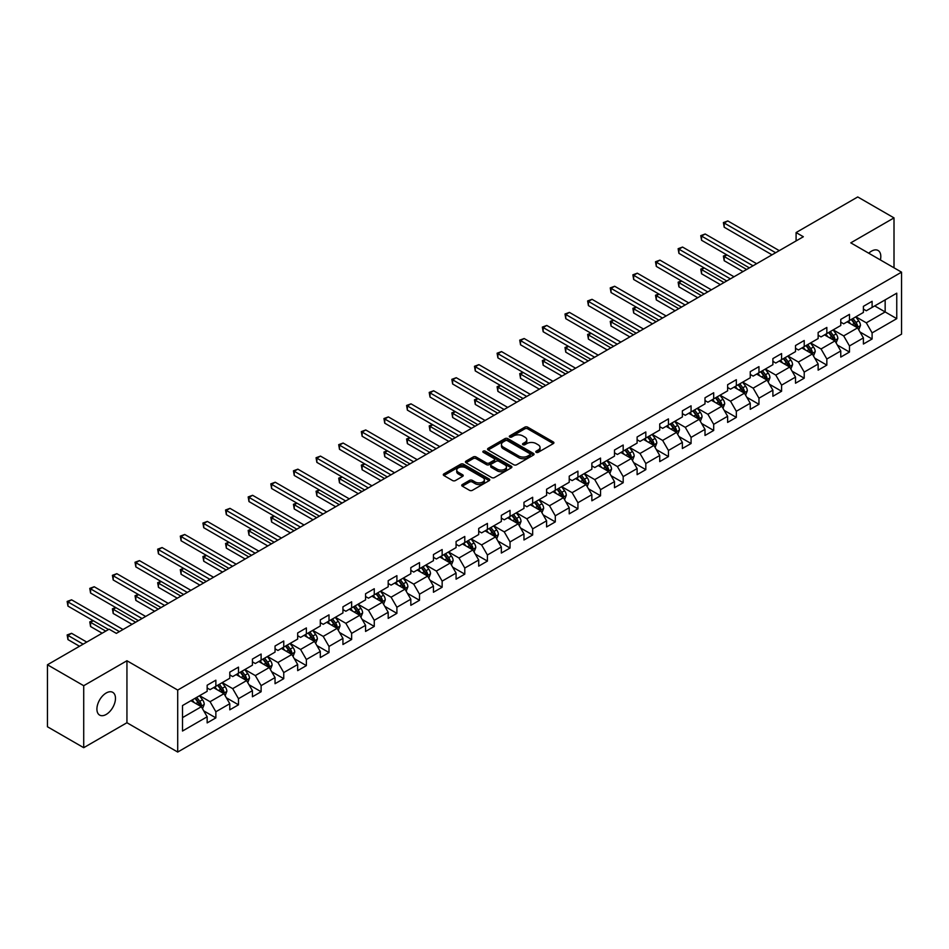 <?xml version="1.0" encoding="UTF-8"?>
<svg xmlns="http://www.w3.org/2000/svg" width="949" height="949" viewBox="0 0 949 949"><rect width="100%" height="100%" fill="white"/><g stroke="black" fill="none" stroke-linecap="round" stroke-linejoin="round"><path stroke-width="1.42" d="M536.185 452.329A1.412 0.819 0 0 0 538.178 452.329L553.314 443.598A2.017 1.163 0 0 0 553.908 442.78A2.017 1.163 0 0 0 553.314 441.949L527.68 427.157A2.017 1.163 0 0 0 524.833 427.157L509.708 435.888A1.412 0.819 0 0 0 509.293 436.469A1.412 0.819 0 0 0 509.708 437.038A1.412 0.819 0 0 0 511.701 437.038L513.658 435.911A6.441 3.725 0 0 1 522.769 435.911L524.904 437.145A6.441 3.725 0 0 1 526.79 439.778A6.441 3.725 0 0 1 524.904 442.4L522.946 443.539A1.412 0.819 0 0 0 522.531 444.108A1.412 0.819 0 0 0 522.946 444.69A1.412 0.819 0 0 0 524.939 444.69L526.897 443.551A6.441 3.725 0 0 1 536.007 443.551L538.142 444.784A6.441 3.725 0 0 1 540.04 447.418A6.441 3.725 0 0 1 538.142 450.051L536.185 451.178A1.412 0.819 0 0 0 535.782 451.76A1.412 0.819 0 0 0 536.185 452.329L536.185 451.178M106.193 714.443A13.132 7.58 120 0 0 114.77 702.865A13.132 7.58 120 0 0 112.765 692.355A13.132 7.58 120 0 0 106.193 692.995A13.132 7.58 120 0 0 97.617 704.573A13.132 7.58 120 0 0 99.633 715.095A13.132 7.58 120 0 0 106.193 714.443M880.387 259.943A13.132 7.58 120 0 0 878.086 250.489A13.132 7.58 120 0 0 871.526 251.141A13.132 7.58 120 0 0 868.75 253.229M462.329 484.536A2.017 1.163 0 0 0 461.736 485.354A2.017 1.163 0 0 0 462.329 486.173L469.518 490.325A2.017 1.163 0 0 0 472.365 490.325L489.174 480.633A2.017 1.163 0 0 0 489.755 479.803A2.017 1.163 0 0 0 489.174 478.984L463.539 464.191A2.017 1.163 0 0 0 460.692 464.191L443.895 473.883A2.017 1.163 0 0 0 443.302 474.714A2.017 1.163 0 0 0 443.895 475.532L452.578 480.55A2.017 1.163 0 0 0 455.425 480.55L462.614 476.398A2.017 1.163 0 0 0 463.207 475.579A2.017 1.163 0 0 0 462.614 474.749L458.308 472.27A5.386 3.108 0 0 1 456.73 470.063A5.386 3.108 0 0 1 460.051 467.193A5.386 3.108 0 0 1 465.923 467.869L482.792 477.608A5.386 3.108 0 0 1 484.37 479.803A5.386 3.108 0 0 1 481.048 482.685A5.386 3.108 0 0 1 475.176 482.009L472.365 480.384A2.017 1.163 0 0 0 469.518 480.384L462.329 484.536L462.329 486.173L469.518 482.056L469.518 480.384M126.941 660.753L83.714 685.712L47.45 664.774L47.45 726.756L83.714 747.693L126.941 722.735L177.712 752.047L177.712 690.065L126.941 660.753L126.941 722.735M894.005 267.808L894.005 217.89L850.779 242.849L901.55 272.161L177.712 690.065M894.005 217.89L857.742 196.953L796.092 232.552L796.092 240.927M47.45 664.774L109.099 629.187L116.347 633.374L803.34 236.74L796.092 232.552M513.8 464.761A2.017 1.163 0 0 0 516.647 464.761L533.445 455.069A2.017 1.163 0 0 0 534.038 454.239A2.017 1.163 0 0 0 533.445 453.42L507.822 438.628A2.017 1.163 0 0 0 504.975 438.628L488.166 448.319A2.017 1.163 0 0 0 487.584 449.15A2.017 1.163 0 0 0 488.166 449.968L513.8 464.761M483.824 452.637A1.412 0.819 0 0 1 485.247 452.839L485.247 451.155L511.309 466.208A2.017 1.163 0 0 1 511.902 467.027A2.017 1.163 0 0 1 511.309 467.845L494.512 477.549A2.017 1.163 0 0 1 491.665 477.549L466.03 462.744L466.03 461.107A2.017 1.163 0 0 0 465.437 461.926A2.017 1.163 0 0 0 466.03 462.744M466.03 461.107L473.219 456.955A2.017 1.163 0 0 1 476.066 456.955L486.457 462.958A2.017 1.163 0 0 0 489.316 462.958L494.085 460.206A2.017 1.163 0 0 0 494.666 459.375A2.017 1.163 0 0 0 494.085 458.557L483.255 452.305A1.412 0.819 0 0 1 482.851 451.736A1.412 0.819 0 0 1 483.717 450.989A1.412 0.819 0 0 1 485.247 451.155M177.712 752.047L901.55 334.143L901.55 272.161M203.75 710.884L215.862 717.871L215.862 711.762L229.788 703.719L229.788 709.828L238.496 704.81L238.496 698.689L252.422 690.658L252.422 696.768L261.117 691.738L261.117 685.629L275.044 677.586L275.044 683.707L283.751 678.677L283.751 672.568L297.678 664.525L297.678 670.635L306.373 665.617L306.373 659.496L320.299 651.465L320.299 657.574L329.006 652.544L329.006 646.435L342.933 638.392L342.933 644.513L351.64 639.484L351.64 633.374L365.567 625.332L365.567 631.441L374.262 626.423L374.262 620.302L388.188 612.271L388.188 618.38L396.896 613.351L396.896 607.241L410.822 599.199L410.822 605.32L419.517 600.29L419.517 594.181L433.444 586.138L433.444 592.247L442.151 587.229L442.151 581.108L456.078 573.077L456.078 579.187L464.785 574.157L464.785 568.048L478.711 560.005L478.711 566.126L487.406 561.096L487.406 554.987L501.333 546.944L501.333 553.053L510.04 548.036L510.04 541.915L523.967 533.884L523.967 539.993L532.674 534.963L532.674 528.854L546.588 520.811L546.588 526.932L555.295 521.903L555.295 515.793L569.222 507.751L569.222 513.86L577.929 508.842L577.929 502.721L591.856 494.678L591.856 500.799L600.551 495.769L600.551 489.66L614.477 481.618L614.477 487.727L623.185 482.709L623.185 476.6L637.111 468.557L637.111 474.666L645.818 469.648L645.818 463.527L659.733 455.484L659.733 461.605L668.44 456.576L668.44 450.467L682.367 442.424L682.367 448.533L691.074 443.515L691.074 437.394L705 429.363L705 435.472L713.695 430.455L713.695 424.333L727.622 416.291L727.622 422.412L736.329 417.382L736.329 411.273L750.256 403.23L750.256 409.339L758.963 404.321L758.963 398.2L772.889 390.169L772.889 396.279L781.585 391.249L781.585 385.14L795.511 377.097L795.511 383.218L804.218 378.188L804.218 372.079L818.145 364.036L818.145 370.146L826.84 365.128L826.84 359.007L840.767 350.976L840.767 357.085L849.474 352.055L849.474 345.946L863.4 337.903L863.4 344.024L872.107 338.995L872.107 332.885L896.758 318.65L896.758 293.182L885.156 299.884L885.156 311.948L896.758 318.65M215.862 717.871L207.155 722.901L207.155 716.78L182.505 731.027L182.505 705.558L207.155 691.323L207.155 685.214L215.862 680.184L215.862 686.305L229.788 678.262L229.788 672.141L238.496 667.123L238.496 673.232L252.422 665.19L252.422 659.081L261.117 654.051L261.117 660.172L275.044 652.129L275.044 646.02L283.751 640.99L283.751 647.099L297.678 639.068L297.678 632.947L306.373 627.93L306.373 634.039L320.299 625.996L320.299 619.887L329.006 614.857L329.006 620.978L342.933 612.935L342.933 606.826L351.64 601.796L351.64 607.906L365.567 599.875L365.567 593.754L374.262 588.736L374.262 594.845L388.188 586.802L388.188 580.693L396.896 575.663L396.896 581.784L410.822 573.742L410.822 567.632L419.517 562.603L419.517 568.712L433.444 560.681L433.444 554.56L442.151 549.542L442.151 555.651L456.078 547.609L456.078 541.499L464.785 536.47L464.785 542.591L478.711 534.548L478.711 528.439L487.406 523.409L487.406 529.518L501.333 521.487L501.333 515.366L510.04 510.348L510.04 516.458L523.967 508.415L523.967 502.306L532.674 497.276L532.674 503.397L546.588 495.354L546.588 489.245L555.295 484.215L555.295 490.325L569.222 482.294L569.222 476.173L577.929 471.155L577.929 477.264L591.856 469.221L591.856 463.112L600.551 458.082L600.551 464.203L614.477 456.161L614.477 450.04L623.185 445.022L623.185 451.131L637.111 443.1L637.111 436.979L645.818 431.961L645.818 438.07L659.733 430.027L659.733 423.918L668.44 418.889L668.44 425.01L682.367 416.967L682.367 410.846L691.074 405.828L691.074 411.937L705 403.894L705 397.785L713.695 392.756L713.695 398.877L727.622 390.834L727.622 384.725L736.329 379.695L736.329 385.816L750.256 377.773L750.256 371.652L758.963 366.634L758.963 372.743L772.889 364.701L772.889 358.592L781.585 353.562L781.585 359.683L795.511 351.64L795.511 345.531L804.218 340.501L804.218 346.61L818.145 338.579L818.145 332.458L826.84 327.441L826.84 333.55L840.767 325.507L840.767 319.398L849.474 314.368L849.474 320.489L863.4 312.446L863.4 306.337L872.107 301.308L872.107 307.417L896.758 293.182M213.537 687.634L223.988 693.672L210.061 701.714L199.61 695.676M207.155 687.978L210.061 689.65L215.862 686.305M210.061 701.714L215.862 711.762M223.988 693.672L229.788 703.719M236.171 674.573L246.61 680.599L232.683 688.642L222.244 682.616M229.788 674.905L232.683 676.59L238.496 673.232M232.683 688.642L238.496 698.689M246.61 680.599L252.422 690.658M258.804 661.512L269.243 667.538L255.317 675.581L244.878 669.555M252.422 661.844L255.317 663.517L261.117 660.172M255.317 675.581L261.117 685.629M269.243 667.538L275.044 677.586M281.426 648.44L291.877 654.478L277.95 662.521L267.499 656.483M275.044 648.784L277.95 650.456L283.751 647.099M277.95 662.521L283.751 672.568M291.877 654.478L297.678 664.525M304.06 635.379L314.499 641.405L300.572 649.448L290.133 643.422M297.678 635.711L300.572 637.396L306.373 634.039M300.572 649.448L306.373 659.496M314.499 641.405L320.299 651.465M326.681 622.319L337.132 628.345L323.206 636.388L312.755 630.361M320.299 622.651L323.206 624.323L329.006 620.978M323.206 636.388L329.006 646.435M337.132 628.345L342.933 638.392M349.315 609.246L359.754 615.284L345.839 623.315L335.388 617.289M342.933 609.59L345.839 611.263L351.64 607.906M345.839 623.315L351.64 633.374M359.754 615.284L365.567 625.332M371.949 596.186L382.388 602.212L368.461 610.254L358.022 604.228M365.567 596.518L368.461 598.19L374.262 594.845M368.461 610.254L374.262 620.302M382.388 602.212L388.188 612.271M394.57 583.125L405.021 589.151L391.095 597.194L380.644 591.156M388.188 583.457L391.095 585.13L396.896 581.784M391.095 597.194L396.896 607.241M405.021 589.151L410.822 599.199M417.204 570.052L427.643 576.09L413.717 584.121L403.278 578.095M410.822 570.396L413.717 572.069L419.517 568.712M413.717 584.121L419.517 594.181M427.643 576.09L433.444 586.138M439.826 556.992L450.277 563.018L436.35 571.061L425.911 565.035M433.444 557.324L436.35 558.997L442.151 555.651M436.35 571.061L442.151 581.108M450.277 563.018L456.078 573.077M462.46 543.931L472.899 549.957L458.984 558L448.533 551.962M456.078 544.263L458.984 545.936L464.785 542.591M458.984 558L464.785 568.048M472.899 549.957L478.711 560.005M485.093 530.859L495.532 536.897L481.606 544.928L471.167 538.902M478.711 531.203L481.606 532.875L487.406 529.518M481.606 544.928L487.406 554.987M495.532 536.897L501.333 546.944M507.715 517.798L518.166 523.824L504.239 531.867L493.788 525.841M501.333 518.13L504.239 519.803L510.04 516.458M504.239 531.867L510.04 541.915M518.166 523.824L523.967 533.884M530.349 504.738L540.788 510.764L526.861 518.806L516.422 512.768M523.967 505.07L526.861 506.742L532.674 503.397M526.861 518.806L532.674 528.854M540.788 510.764L546.588 520.811M552.97 491.665L563.421 497.703L549.495 505.734L539.056 499.708M546.588 492.009L549.495 493.682L555.295 490.325M549.495 505.734L555.295 515.793M563.421 497.703L569.222 507.751M575.604 478.604L586.055 484.631L572.128 492.673L561.678 486.647M569.222 478.937L572.128 480.609L577.929 477.264M572.128 492.673L577.929 502.721M586.055 484.631L591.856 494.678M598.238 465.544L608.677 471.57L594.75 479.613L584.311 473.575M591.856 465.876L594.75 467.549L600.551 464.203M594.75 479.613L600.551 489.66M608.677 471.57L614.477 481.618M620.86 452.471L631.31 458.509L617.384 466.54L606.933 460.514M614.477 452.803L617.384 454.488L623.185 451.131M617.384 466.54L623.185 476.6M631.31 458.509L637.111 468.557M643.493 439.411L653.932 445.437L640.006 453.48L629.567 447.454M637.111 439.743L640.006 441.415L645.818 438.07M640.006 453.48L645.818 463.527M653.932 445.437L659.733 455.484M666.127 426.35L676.566 432.376L662.639 440.419L652.2 434.381M659.733 426.682L662.639 428.355L668.44 425.01M662.639 440.419L668.44 450.467M676.566 432.376L682.367 442.424M688.749 413.278L699.199 419.316L685.273 427.347L674.822 421.32M682.367 413.61L685.273 415.294L691.074 411.937M685.273 427.347L691.074 437.394M699.199 419.316L705 429.363M711.382 400.217L721.821 406.243L707.895 414.286L697.456 408.26M705 400.549L707.895 402.222L713.695 398.877M707.895 414.286L713.695 424.333M721.821 406.243L727.622 416.291M734.004 387.145L744.455 393.183L730.528 401.225L720.077 395.187M727.622 387.489L730.528 389.161L736.329 385.816M730.528 401.225L736.329 411.273M744.455 393.183L750.256 403.23M756.638 374.084L767.077 380.11L753.15 388.153L742.711 382.127M750.256 374.416L753.15 376.101L758.963 372.743M753.15 388.153L758.963 398.2M767.077 380.11L772.889 390.169M779.271 361.023L789.71 367.049L775.784 375.092L765.345 369.066M772.889 361.355L775.784 363.028L781.585 359.683M775.784 375.092L781.585 385.14M789.71 367.049L795.511 377.097M801.893 347.951L812.344 353.989L798.417 362.032L787.967 355.994M795.511 348.295L798.417 349.967L804.218 346.61M798.417 362.032L804.218 372.079M812.344 353.989L818.145 364.036M824.527 334.89L834.966 340.916L821.039 348.959L810.6 342.933M818.145 335.222L821.039 336.907L826.84 333.55M821.039 348.959L826.84 359.007M834.966 340.916L840.767 350.976M847.149 321.83L857.599 327.856L843.673 335.899L833.222 329.872M840.767 322.162L843.673 323.834L849.474 320.489M843.673 335.899L849.474 345.946M857.599 327.856L863.4 337.903M874.717 305.91L885.156 311.948L866.307 322.826L855.856 316.8M863.4 309.101L866.307 310.774L872.107 307.417M866.307 322.826L872.107 332.885M83.714 685.712L83.714 747.693M182.505 717.622L201.354 706.732L190.915 700.706M201.354 706.732L207.155 716.78M859.996 332.008L872.107 338.995M837.362 345.068L849.474 352.055M814.728 358.129L826.84 365.128M792.107 371.201L804.218 378.188M769.473 384.262L781.585 391.249M746.851 397.323L758.963 404.321M724.217 410.395L736.329 417.382M701.584 423.456L713.695 430.455M678.962 436.516L691.074 443.515M656.328 449.589L668.44 456.576M633.707 462.649L645.818 469.648M611.073 475.71L623.185 482.709M588.439 488.782L600.551 495.769M565.818 501.843L577.929 508.842M543.184 514.904L555.295 521.903M520.55 527.976L532.674 534.963M497.928 541.037L510.04 548.036M475.295 554.097L487.406 561.096M452.673 567.17L464.785 574.157M430.039 580.23L442.151 587.229M407.406 593.303L419.517 600.29M384.784 606.364L396.896 613.351M362.15 619.424L374.262 626.423M339.528 632.497L351.64 639.484M316.895 645.557L329.006 652.544M294.261 658.618L306.373 665.617M271.639 671.69L283.751 678.677M249.006 684.751L261.117 691.738M226.384 697.812L238.496 704.81M536.754 452.531L538.142 451.724A6.441 3.725 0 0 0 540.04 449.091L540.04 447.418M526.79 439.778L526.79 441.451A6.441 3.725 0 0 1 524.904 444.085L523.516 444.879M553.291 443.61L527.68 428.829A2.017 1.163 0 0 0 524.833 428.829L510.265 437.24M533.421 455.081L507.822 440.3A2.017 1.163 0 0 0 504.975 440.3L488.201 449.98M529.886 454.82A1.412 0.819 0 0 0 530.301 454.239A1.412 0.819 0 0 0 529.886 453.669L507.395 440.68A1.412 0.819 0 0 0 505.402 440.68L503.338 441.866A6.441 3.725 0 0 0 501.452 444.5A6.441 3.725 0 0 0 503.338 447.133L518.712 456.006A6.441 3.725 0 0 0 527.822 456.006L529.886 454.82L529.886 456.493A1.412 0.819 0 0 0 530.301 455.911L530.301 454.239M501.452 444.5L501.452 446.172A6.441 3.725 0 0 0 503.338 448.806L503.338 447.133M529.886 456.493L527.822 457.679A6.441 3.725 0 0 1 518.712 457.679L503.338 448.806M466.054 462.768L473.219 458.628L473.219 456.955M494.666 459.375L494.666 461.06A2.017 1.163 0 0 1 494.085 461.878L489.316 464.63A2.017 1.163 0 0 1 486.457 464.63L476.066 458.628A2.017 1.163 0 0 0 473.219 458.628M485.247 452.839L511.286 467.857M497.252 469.186A5.386 3.108 0 0 0 503.124 469.862A5.386 3.108 0 0 0 506.446 466.979A5.386 3.108 0 0 0 504.868 464.785L498.925 461.356A2.017 1.163 0 0 0 496.078 461.356L491.309 464.108A2.017 1.163 0 0 0 490.716 464.927A2.017 1.163 0 0 0 491.309 465.745L497.252 469.186L497.252 470.858A5.386 3.108 0 0 0 503.124 471.534A5.386 3.108 0 0 0 506.446 468.664L506.446 466.979M490.716 464.927L490.716 466.6A2.017 1.163 0 0 0 491.309 467.43L491.309 465.745M497.252 470.858L491.309 467.43M484.37 479.803L484.37 481.487A5.386 3.108 0 0 1 481.048 484.358A5.386 3.108 0 0 1 475.176 483.682L472.365 482.056A2.017 1.163 0 0 0 469.518 482.056M456.73 470.063L456.73 471.736A5.386 3.108 0 0 0 458.308 473.942L458.308 472.27M462.59 476.41L458.308 473.942M489.138 480.645L463.539 465.864A2.017 1.163 0 0 0 460.692 465.864L443.918 475.544M858.738 329.837L860.47 325.495A5.433 3.144 -120 0 0 858.738 320.869L855.737 316.871M850.518 323.775L848.489 321.059M726.946 254.937L724.194 256.527L724.194 260.714L742.996 271.58M851.241 319.469L854.242 323.467A5.433 3.144 60 0 1 855.796 326.729L857.54 325.732A5.433 3.144 -120 0 0 855.974 322.458L852.985 318.461M851.621 319.244L854.942 323.68A2.764 1.601 60 0 1 855.452 324.522L857.54 325.732M724.194 260.714L723.387 256.064L746.626 269.48M723.387 256.064L726.626 254.747M775.641 252.731L724.194 223.027L727.812 220.939L779.271 250.643M772.011 254.83L724.194 227.214L724.194 223.027L723.387 222.564L727.812 220.939M724.194 227.214L723.387 222.564M836.116 342.909L837.837 338.556A5.433 3.144 -120 0 0 836.105 333.929L833.115 329.932M827.896 336.836L825.855 334.119M704.312 267.998L701.56 269.599L701.56 273.787L720.374 284.641M828.619 332.53L831.609 336.527A5.433 3.144 60 0 1 833.163 339.801L834.906 338.793A5.433 3.144 -120 0 0 833.352 335.519L830.351 331.521M828.999 332.316L832.32 336.741A2.764 1.601 60 0 1 832.819 337.583L834.906 338.793M701.56 273.787L700.765 269.136L724.004 282.553M700.765 269.136L703.992 267.82M813.483 355.97L815.215 351.628A5.433 3.144 -120 0 0 813.471 346.99L810.482 343.004M805.262 349.896L803.234 347.192M681.69 281.07L678.926 282.66L678.926 286.847L697.74 297.701M805.986 345.59L808.975 349.588A5.433 3.144 60 0 1 810.541 352.862L812.273 351.854A5.433 3.144 -120 0 0 810.719 348.591L807.729 344.594M806.365 345.377L809.687 349.813A2.764 1.601 60 0 1 810.185 350.656L812.273 351.854M678.926 286.847L678.132 282.197L701.37 295.613M678.132 282.197L681.37 280.88M753.008 265.803L701.56 236.087L705.19 234L756.638 263.703M749.39 267.891L701.56 240.275L701.56 236.087L700.765 235.637L705.19 234M701.56 240.275L700.765 235.637M730.386 278.864L678.926 249.16L682.556 247.06L734.004 276.764M726.756 280.951L678.926 253.347L678.926 249.16L678.132 248.697L682.556 247.06M678.926 253.347L678.132 248.697M790.861 369.031L792.581 364.689A5.433 3.144 -120 0 0 790.849 360.062L787.848 356.065M782.628 362.969L780.6 360.252M659.057 294.131L656.305 295.72L656.305 299.908L675.119 310.774M783.352 358.663L786.353 362.66A5.433 3.144 60 0 1 787.907 365.923L789.651 364.926A5.433 3.144 -120 0 0 788.085 361.652L785.096 357.654M783.732 358.437L787.053 362.874A2.764 1.601 60 0 1 787.563 363.716L789.651 364.926M656.305 299.908L655.498 295.258L678.737 308.674M655.498 295.258L658.736 293.953M768.227 382.103L769.947 377.749A5.433 3.144 -120 0 0 768.216 373.123L765.226 369.125M760.007 376.029L757.966 373.313M636.423 307.191L633.671 308.793L633.671 312.98L652.485 323.834M760.73 371.723L763.72 375.721A5.433 3.144 60 0 1 765.274 378.995L767.017 377.987A5.433 3.144 -120 0 0 765.463 374.713L762.474 370.715M761.11 371.51L764.431 375.934A2.764 1.601 60 0 1 764.93 376.777L767.017 377.987M633.671 312.98L632.876 308.33L656.115 321.747M632.876 308.33L636.115 307.013M745.594 395.164L747.326 390.822A5.433 3.144 -120 0 0 745.594 386.184L742.592 382.198M737.373 389.09L735.345 386.385M613.801 320.264L611.037 321.853L611.037 326.041L629.851 336.907M738.097 384.784L741.098 388.782A5.433 3.144 60 0 1 742.652 392.056L744.384 391.047A5.433 3.144 -120 0 0 742.83 387.785L739.84 383.787M738.476 384.57L741.798 389.007A2.764 1.601 60 0 1 742.308 389.849L744.384 391.047M611.037 326.041L610.243 321.391L633.481 334.807M610.243 321.391L613.481 320.074M707.752 291.924L656.305 262.221L659.923 260.133L711.382 289.836M704.122 294.024L656.305 266.408L656.305 262.221L655.498 261.758L659.923 260.133M656.305 266.408L655.498 261.758M685.119 304.997L633.671 275.293L637.301 273.193L688.749 302.897M681.501 307.085L633.671 279.481L633.671 275.293L632.876 274.83L637.301 273.193M633.671 279.481L632.876 274.83M662.497 318.057L611.037 288.354L614.667 286.254L666.127 315.97M658.867 320.157L611.037 292.541L611.037 288.354L610.243 287.891L614.667 286.254M611.037 292.541L610.243 287.891M639.863 331.118L588.416 301.414L592.046 299.326L643.493 329.03M636.233 333.218L588.416 305.602L588.416 301.414L587.621 300.952L592.046 299.326M588.416 305.602L587.621 300.952M617.241 344.19L565.782 314.487L569.412 312.387L620.86 342.091M613.612 346.278L565.782 318.674L565.782 314.487L564.987 314.024L569.412 312.387M565.782 318.674L564.987 314.024M594.608 357.251L543.16 327.547L546.778 325.448L598.238 355.163M590.978 359.351L543.16 331.735L543.16 327.547L542.354 327.085L546.778 325.448M543.16 331.735L542.354 327.085M571.974 370.312L520.527 340.608L524.156 338.52L575.604 368.224M568.356 372.411L520.527 344.795L520.527 340.608L519.732 340.145L524.156 338.52M520.527 344.795L519.732 340.145M549.352 383.384L497.893 353.68L501.523 351.581L552.97 381.284M545.722 385.472L497.893 357.868L497.893 353.68L497.098 353.218L501.523 351.581M497.893 357.868L497.098 353.218M526.719 396.445L475.271 366.741L478.901 364.641L530.349 394.357M523.089 398.544L475.271 370.929L475.271 366.741L474.476 366.278L478.901 364.641M475.271 370.929L474.476 366.278M504.097 409.505L452.637 379.802L456.267 377.714L507.715 407.418M500.467 411.605L452.637 383.989L452.637 379.802L451.843 379.339L456.267 377.714M452.637 383.989L451.843 379.339M481.463 422.578L430.016 392.874L433.634 390.774L485.093 420.478M477.833 424.666L430.016 397.062L430.016 392.874L429.209 392.412L433.634 390.774M430.016 397.062L429.209 392.412M458.83 435.638L407.382 405.935L411.012 403.847L462.46 433.551M455.212 437.738L407.382 410.122L407.382 405.935L406.587 405.472L411.012 403.847M407.382 410.122L406.587 405.472M436.208 448.711L384.748 418.995L388.378 416.908L439.826 446.611M432.578 450.799L384.748 423.183L384.748 418.995L383.954 418.545L388.378 416.908M384.748 423.183L383.954 418.545M413.574 461.772L362.127 432.068L365.745 429.968L417.204 459.672M409.944 463.859L362.127 436.255L362.127 432.068L361.332 431.605L365.745 429.968M362.127 436.255L361.332 431.605M390.952 474.832L339.493 445.128L343.123 443.041L394.57 472.744M387.322 476.932L339.493 449.316L339.493 445.128L338.698 444.666L343.123 443.041M339.493 449.316L338.698 444.666M368.319 487.905L316.871 458.189L320.489 456.101L371.949 485.805M364.689 489.992L316.871 462.377L316.871 458.189L316.064 457.738L320.489 456.101M316.871 462.377L316.064 457.738M345.685 500.965L294.237 471.262L297.867 469.162L349.315 498.866M342.067 503.053L294.237 475.449L294.237 471.262L293.443 470.799L297.867 469.162M294.237 475.449L293.443 470.799M323.063 514.026L271.604 484.322L275.234 482.234L326.681 511.938M319.433 516.126L271.604 488.51L271.604 484.322L270.809 483.86L275.234 482.234M271.604 488.51L270.809 483.86M300.43 527.098L248.982 497.383L252.6 495.295L304.06 524.999M296.8 529.186L248.982 501.57L248.982 497.383L248.175 496.932L252.6 495.295M248.982 501.57L248.175 496.932M722.972 408.224L724.692 403.883A5.433 3.144 -120 0 0 722.96 399.256L719.971 395.258M714.751 402.162L712.711 399.446M591.168 333.324L588.416 334.914L588.416 339.101L607.23 349.967M715.475 397.856L718.464 401.854A5.433 3.144 60 0 1 720.018 405.116L721.762 404.12A5.433 3.144 -120 0 0 720.208 400.846L717.207 396.848M715.843 397.631L719.164 402.068A2.764 1.601 60 0 1 719.674 402.91L721.762 404.12M588.416 339.101L587.621 334.451L610.859 347.868M587.621 334.451L590.847 333.146M700.338 421.297L702.07 416.943A5.433 3.144 -120 0 0 700.326 412.317L697.337 408.319M692.118 415.223L690.089 412.507M568.546 346.385L565.782 347.986L565.782 352.174L584.596 363.028M692.841 410.917L695.831 414.915A5.433 3.144 60 0 1 697.396 418.189L699.128 417.18A5.433 3.144 -120 0 0 697.574 413.906L694.585 409.909M693.221 410.703L696.542 415.128A2.764 1.601 60 0 1 697.041 415.97L699.128 417.18M565.782 352.174L564.987 347.524L588.226 360.94M564.987 347.524L568.226 346.207M677.716 434.357L679.437 430.016A5.433 3.144 -120 0 0 677.705 425.389L674.703 421.392M669.484 428.284L667.455 425.579M545.912 359.457L543.16 361.047L543.16 365.235L561.974 376.101M670.208 423.978L673.209 427.975A5.433 3.144 60 0 1 674.763 431.249L676.507 430.241A5.433 3.144 -120 0 0 674.941 426.979L671.951 422.981M670.587 423.764L673.909 428.201A2.764 1.601 60 0 1 674.419 429.043L676.507 430.241M543.16 365.235L542.354 360.584L565.592 374.001M542.354 360.584L545.592 359.268M655.083 447.43L656.803 443.076A5.433 3.144 -120 0 0 655.071 438.45L652.082 434.452M646.862 441.356L644.822 438.64M523.279 372.518L520.527 374.108L520.527 378.295L539.34 389.161M647.586 437.05L650.575 441.048A5.433 3.144 60 0 1 652.129 444.31L653.873 443.313A5.433 3.144 -120 0 0 652.319 440.039L649.318 436.042M647.965 436.825L651.287 441.261A2.764 1.601 60 0 1 651.785 442.104L653.873 443.313M520.527 378.295L519.732 373.645L542.97 387.062M519.732 373.645L522.97 372.34M632.449 460.49L634.181 456.137A5.433 3.144 -120 0 0 632.449 451.51L629.448 447.513M624.228 454.417L622.2 451.7M500.657 385.579L497.893 387.18L497.893 391.368L516.707 402.222M624.952 450.111L627.941 454.108A5.433 3.144 60 0 1 629.507 457.382L631.239 456.374A5.433 3.144 -120 0 0 629.685 453.1L626.696 449.102M625.332 449.897L628.653 454.322A2.764 1.601 60 0 1 629.151 455.164L631.239 456.374M497.893 391.368L497.098 386.718L520.337 400.134M497.098 386.718L500.337 385.401M609.827 473.551L611.547 469.209A5.433 3.144 -120 0 0 609.816 464.583L606.826 460.585M601.607 467.489L599.566 464.773M478.023 398.651L475.271 400.241L475.271 404.428L494.085 415.294M602.33 463.183L605.32 467.169A5.433 3.144 60 0 1 606.874 470.443L608.617 469.435A5.433 3.144 -120 0 0 607.063 466.173L604.062 462.175M602.698 462.958L606.02 467.394A2.764 1.601 60 0 1 606.53 468.237L608.617 469.435M475.271 404.428L474.476 399.778L497.703 413.195M474.476 399.778L477.703 398.461M587.194 486.623L588.926 482.27A5.433 3.144 -120 0 0 587.182 477.644L584.193 473.646M578.973 480.55L576.945 477.833M455.401 411.712L452.637 413.301L452.637 417.489L471.451 428.355M579.697 476.244L582.686 480.241A5.433 3.144 60 0 1 584.24 483.504L585.984 482.507A5.433 3.144 -120 0 0 584.43 479.233L581.44 475.235M580.076 476.018L583.398 480.455A2.764 1.601 60 0 1 583.896 481.297L585.984 482.507M452.637 417.489L451.843 412.851L475.081 426.255M451.843 412.851L455.081 411.534M564.572 499.684L566.292 495.331A5.433 3.144 -120 0 0 564.56 490.704L561.559 486.707M556.339 493.61L554.311 490.894M432.768 424.784L430.016 426.374L430.016 430.561L448.83 441.415M557.063 489.304L560.064 493.302A5.433 3.144 60 0 1 561.618 496.576L563.362 495.568A5.433 3.144 -120 0 0 561.796 492.294L558.807 488.296M557.443 489.091L560.764 493.527A2.764 1.601 60 0 1 561.274 494.358L563.362 495.568M430.016 430.561L429.209 425.911L452.448 439.328M429.209 425.911L432.447 424.594M541.938 512.745L543.658 508.403A5.433 3.144 -120 0 0 541.926 503.777L538.937 499.779M533.718 506.683L531.677 503.966M410.134 437.845L407.382 439.434L407.382 443.622L426.196 454.488M534.441 502.377L537.431 506.363A5.433 3.144 60 0 1 538.985 509.637L540.728 508.628A5.433 3.144 -120 0 0 539.174 505.366L536.173 501.369M534.821 502.151L538.142 506.588A2.764 1.601 60 0 1 538.641 507.43L540.728 508.628M407.382 443.622L406.587 438.972L429.826 452.388M406.587 438.972L409.814 437.655M519.305 525.817L521.037 521.464A5.433 3.144 -120 0 0 519.305 516.837L516.303 512.84M511.084 519.744L509.055 517.027M387.512 450.905L384.748 452.495L384.748 456.683L403.562 467.549M511.808 515.437L514.797 519.435A5.433 3.144 60 0 1 516.363 522.697L518.095 521.701A5.433 3.144 -120 0 0 516.541 518.427L513.551 514.429M512.187 515.212L515.509 519.649A2.764 1.601 60 0 1 516.007 520.491L518.095 521.701M384.748 456.683L383.954 452.044L407.192 465.461M383.954 452.044L387.192 450.728M496.683 538.878L498.403 534.536A5.433 3.144 -120 0 0 496.671 529.898L493.682 525.9M488.462 532.804L486.422 530.088M364.879 463.978L362.127 465.568L362.127 469.755L380.94 480.609M489.174 528.498L492.175 532.496A5.433 3.144 60 0 1 493.729 535.77L495.473 534.762A5.433 3.144 -120 0 0 493.919 531.487L490.918 527.502M489.554 528.285L492.875 532.721A2.764 1.601 60 0 1 493.385 533.552L495.473 534.762M362.127 469.755L361.332 465.105L384.559 478.521M361.332 465.105L364.558 463.788M474.049 551.938L475.781 547.597A5.433 3.144 -120 0 0 474.037 542.97L471.048 538.973M465.829 545.877L463.8 543.16M342.257 477.039L339.493 478.628L339.493 482.816L358.307 493.682M466.552 541.571L469.541 545.568A5.433 3.144 60 0 1 471.095 548.83L472.839 547.822A5.433 3.144 -120 0 0 471.285 544.56L468.296 540.562M466.932 541.345L470.253 545.782A2.764 1.601 60 0 1 470.751 546.624L472.839 547.822M339.493 482.816L338.698 478.166L361.937 491.582M338.698 478.166L341.937 476.849M451.416 565.011L453.148 560.657A5.433 3.144 -120 0 0 451.416 556.031L448.414 552.033M443.195 558.937L441.166 556.221M319.623 490.099L316.871 491.689L316.871 495.876L335.685 506.742M443.918 554.631L446.92 558.629A5.433 3.144 60 0 1 448.474 561.891L450.217 560.895A5.433 3.144 -120 0 0 448.652 557.621L445.662 553.623M444.298 554.418L447.62 558.842A2.764 1.601 60 0 1 448.13 559.685L450.217 560.895M316.871 495.876L316.064 491.238L339.303 504.654M316.064 491.238L319.303 489.921M428.794 578.071L430.514 573.73A5.433 3.144 -120 0 0 428.782 569.092L425.793 565.094M420.573 571.998L418.533 569.281M296.99 503.172L294.237 504.761L294.237 508.949L313.051 519.803M421.297 567.692L424.286 571.689A5.433 3.144 60 0 1 425.84 574.964L427.584 573.955A5.433 3.144 -120 0 0 426.03 570.681L423.029 566.695M421.676 567.478L424.998 571.915A2.764 1.601 60 0 1 425.496 572.757L427.584 573.955M294.237 508.949L293.443 504.299L316.681 517.715M293.443 504.299L296.669 502.982M406.16 591.132L407.892 586.79A5.433 3.144 -120 0 0 406.148 582.164L403.159 578.166M397.939 585.07L395.911 582.354M274.368 516.232L271.604 517.822L271.604 522.009L290.418 532.875M398.663 580.764L401.652 584.762A5.433 3.144 60 0 1 403.218 588.024L404.95 587.016A5.433 3.144 -120 0 0 403.396 583.754L400.407 579.756M399.043 580.539L402.364 584.975A2.764 1.601 60 0 1 402.862 585.818L404.95 587.016M271.604 522.009L270.809 517.359L294.048 530.776M270.809 517.359L274.047 516.042M383.538 604.205L385.258 599.851A5.433 3.144 -120 0 0 383.526 595.225L380.525 591.227M375.318 598.131L373.277 595.414M251.734 529.293L248.982 530.882L248.982 535.07L267.796 545.936M376.029 593.825L379.031 597.823A5.433 3.144 60 0 1 380.585 601.097L382.328 600.088A5.433 3.144 -120 0 0 380.774 596.814L377.773 592.817M376.409 593.611L379.73 598.036A2.764 1.601 60 0 1 380.241 598.878L382.328 600.088M248.982 535.07L248.175 530.432L271.414 543.848M248.175 530.432L251.414 529.115M360.905 617.265L362.637 612.924A5.433 3.144 -120 0 0 360.893 608.285L357.903 604.288M352.684 611.192L350.644 608.475M229.1 542.365L226.348 543.955L226.348 548.142L245.162 558.997M353.408 606.886L356.397 610.883A5.433 3.144 60 0 1 357.951 614.157L359.695 613.149A5.433 3.144 -120 0 0 358.141 609.887L355.151 605.889M353.787 606.672L357.109 611.109A2.764 1.601 60 0 1 357.607 611.951L359.695 613.149M226.348 548.142L225.554 543.492L248.792 556.909M225.554 543.492L228.792 542.176M338.271 630.326L340.003 625.984A5.433 3.144 -120 0 0 338.271 621.358L335.27 617.36M330.05 624.264L328.022 621.548M206.479 555.426L203.727 557.016L203.727 561.203L222.529 572.069M330.774 619.958L333.775 623.956A5.433 3.144 60 0 1 335.329 627.218L337.073 626.221A5.433 3.144 -120 0 0 335.507 622.947L332.518 618.95M331.154 619.733L334.475 624.169A2.764 1.601 60 0 1 334.985 625.011L337.073 626.221M203.727 561.203L202.92 556.553L226.159 569.969M202.92 556.553L206.158 555.236M315.649 643.398L317.369 639.045A5.433 3.144 -120 0 0 315.637 634.418L312.648 630.421M307.429 637.325L305.388 634.608M183.845 568.487L181.093 570.088L181.093 574.275L199.907 585.13M308.152 633.019L311.142 637.016A5.433 3.144 60 0 1 312.696 640.29L314.439 639.282A5.433 3.144 -120 0 0 312.885 636.008L309.884 632.01M308.532 632.805L311.853 637.23A2.764 1.601 60 0 1 312.351 638.072L314.439 639.282M181.093 574.275L180.298 569.625L203.537 583.042M180.298 569.625L183.525 568.309M293.016 656.459L294.748 652.117A5.433 3.144 -120 0 0 293.004 647.479L290.014 643.493M284.795 650.385L282.766 647.681M161.223 581.559L158.459 583.149L158.459 587.336L177.273 598.19M285.519 646.079L288.508 650.077A5.433 3.144 60 0 1 290.074 653.351L291.806 652.343A5.433 3.144 -120 0 0 290.252 649.08L287.262 645.083M285.898 645.866L289.22 650.302A2.764 1.601 60 0 1 289.718 651.144L291.806 652.343M158.459 587.336L157.664 582.686L180.903 596.102M157.664 582.686L160.903 581.369M277.796 540.159L226.348 510.455L229.978 508.356L281.426 538.059M274.178 542.247L226.348 514.643L226.348 510.455L225.554 509.993L229.978 508.356M226.348 514.643L225.554 509.993M255.174 553.22L203.727 523.516L207.345 521.428L258.804 551.132M251.544 555.319L203.727 527.703L203.727 523.516L202.92 523.053L207.345 521.428M203.727 527.703L202.92 523.053M232.541 566.292L181.093 536.576L184.723 534.489L236.171 564.192M228.923 568.38L181.093 540.764L181.093 536.576L180.298 536.126L184.723 534.489M181.093 540.764L180.298 536.126M209.919 579.353L158.459 549.649L162.089 547.549L213.537 577.253M206.289 581.44L158.459 553.836L158.459 549.649L157.664 549.186L162.089 547.549M158.459 553.836L157.664 549.186M270.394 669.519L272.114 665.178A5.433 3.144 -120 0 0 270.382 660.551L267.381 656.554M262.161 663.458L260.133 660.741M138.59 594.62L135.837 596.209L135.837 600.397L154.651 611.263M262.885 659.152L265.886 663.149A5.433 3.144 60 0 1 267.44 666.412L269.184 665.415A5.433 3.144 -120 0 0 267.618 662.141L264.629 658.143M263.264 658.926L266.586 663.363A2.764 1.601 60 0 1 267.096 664.205L269.184 665.415M135.837 600.397L135.031 595.747L158.269 609.163M135.031 595.747L138.269 594.442M187.285 592.413L135.837 562.71L139.456 560.622L190.915 590.325M183.655 594.513L135.837 566.897L135.837 562.71L135.031 562.247L139.456 560.622M135.837 566.897L135.031 562.247M247.76 682.592L249.48 678.238A5.433 3.144 -120 0 0 247.748 673.612L244.759 669.614M239.539 676.518L237.499 673.802M115.956 607.68L113.204 609.282L113.204 613.469L132.018 624.323M240.263 672.212L243.252 676.21A5.433 3.144 60 0 1 244.806 679.484L246.55 678.476A5.433 3.144 -120 0 0 244.996 675.202L242.007 671.204M240.643 671.999L243.964 676.423A2.764 1.601 60 0 1 244.462 677.266L246.55 678.476M113.204 613.469L112.409 608.819L135.648 622.236M112.409 608.819L115.648 607.502M164.652 605.486L113.204 575.782L116.834 573.682L168.281 603.386M161.033 607.574L113.204 579.969L113.204 575.782L112.409 575.319L116.834 573.682M113.204 579.969L112.409 575.319M225.127 695.653L226.858 691.311A5.433 3.144 -120 0 0 225.127 686.673L222.125 682.687M216.906 689.579L214.877 686.874M93.334 620.753L90.57 622.342L90.57 626.53L102.136 633.208M217.629 685.273L220.631 689.271A5.433 3.144 60 0 1 222.185 692.545L223.917 691.536A5.433 3.144 -120 0 0 222.363 688.274L219.373 684.276M218.009 685.059L221.331 689.496A2.764 1.601 60 0 1 221.841 690.338L223.917 691.536M90.57 626.53L89.775 621.88L105.766 631.109M89.775 621.88L93.014 620.563M142.03 618.546L90.57 588.843L94.2 586.743L145.66 616.459M138.4 620.646L90.57 593.03L90.57 588.843L89.775 588.38L94.2 586.743M90.57 593.03L89.775 588.38M202.505 708.713L204.225 704.372A5.433 3.144 -120 0 0 202.493 699.745L199.504 695.747M194.284 702.651L192.244 699.935M86.762 642.082L71.578 633.315L67.948 635.403L67.948 639.59L79.502 646.269M195.008 698.345L197.997 702.343A5.433 3.144 60 0 1 199.551 705.605L201.295 704.609A5.433 3.144 -120 0 0 199.741 701.335L196.74 697.337M195.375 698.12L198.697 702.557A2.764 1.601 60 0 1 199.207 703.399L201.295 704.609M67.948 639.59L67.154 634.94L83.132 644.169M67.154 634.94L71.578 633.315M119.396 631.607L67.948 601.903L71.578 599.815L123.026 629.519M108.518 629.519L67.948 606.091L67.948 601.903L67.154 601.441L71.578 599.815M67.948 606.091L67.154 601.441M538.142 451.724L538.142 450.051M522.946 444.69L522.946 443.539M524.904 444.085L524.904 442.4M509.708 437.038L509.708 435.888M524.833 428.829L524.833 427.157M527.68 428.829L527.68 427.157M553.314 443.598L553.314 441.949M488.166 449.968L488.166 448.319M504.975 440.3L504.975 438.628M507.822 440.3L507.822 438.628M533.445 455.069L533.445 453.42M518.712 457.679L518.712 456.006M527.822 457.679L527.822 456.006M476.066 458.628L476.066 456.955M486.457 464.63L486.457 462.958M489.316 464.63L489.316 462.958M494.085 461.878L494.085 460.206M511.309 467.845L511.309 466.208M472.365 482.056L472.365 480.384M475.176 483.682L475.176 482.009M462.614 476.398L462.614 474.749M443.895 475.532L443.895 473.883M460.692 465.864L460.692 464.191M463.539 465.864L463.539 464.191M489.174 480.633L489.174 478.984M857.066 327.547L860.435 325.602M855.974 322.458L858.738 320.869M852.107 324.688L854.242 323.467M834.432 340.608L837.801 338.663M833.352 335.519L836.105 333.929M829.485 337.749L831.609 336.527M811.798 353.68L815.179 351.735M810.719 348.591L813.471 346.99M806.852 350.822L808.975 349.588M789.177 366.741L792.545 364.796M788.085 361.652L790.849 360.062M784.23 363.882L786.353 362.66M766.543 379.802L769.912 377.856M765.463 374.713L768.216 373.123M761.596 376.943L763.72 375.721M743.921 392.874L747.29 390.929M742.83 387.785L745.594 386.184M738.963 390.015L741.098 388.782M721.287 405.935L724.656 403.989M720.208 400.846L722.96 399.256M716.341 403.076L718.464 401.854M698.654 418.995L702.035 417.05M697.574 413.906L700.326 412.317M693.707 416.148L695.831 414.915M676.032 432.068L679.401 430.122M674.941 426.979L677.705 425.389M671.073 429.209L673.209 427.975M653.398 445.128L656.767 443.183M652.319 440.039L655.071 438.45M648.452 442.27L650.575 441.048M630.777 458.189L634.146 456.244M629.685 453.1L632.449 451.51M625.818 455.342L627.941 454.108M608.143 471.262L611.512 469.316M607.063 466.173L609.816 464.583M603.196 468.403L605.32 467.169M585.509 484.322L588.89 482.377M584.43 479.233L587.182 477.644M580.563 481.463L582.686 480.241M562.887 497.383L566.256 495.437M561.796 492.294L564.56 490.704M557.929 494.536L560.064 493.302M540.254 510.455L543.623 508.51M539.174 505.366L541.926 503.777M535.307 507.596L537.431 506.363M517.62 523.516L521.001 521.57M516.541 518.427L519.305 516.837M512.674 520.657L514.797 519.435M494.998 536.588L498.367 534.631M493.919 531.487L496.671 529.898M490.052 533.729L492.175 532.496M472.365 549.649L475.746 547.703M471.285 544.56L474.037 542.97M467.418 546.79L469.541 545.568M449.743 562.71L453.112 560.764M448.652 557.621L451.416 556.031M444.784 559.851L446.92 558.629M427.109 575.782L430.478 573.825M426.03 570.681L428.782 569.092M422.163 572.923L424.286 571.689M404.476 588.843L407.856 586.897M403.396 583.754L406.148 582.164M399.529 585.984L401.652 584.762M381.854 601.903L385.223 599.958M380.774 596.814L383.526 595.225M376.907 599.044L379.031 597.823M359.22 614.976L362.601 613.018M358.141 609.887L360.893 608.285M354.274 612.117L356.397 610.883M336.598 628.036L339.967 626.091M335.507 622.947L338.271 621.358M331.64 625.177L333.775 623.956M313.965 641.097L317.334 639.151M312.885 636.008L315.637 634.418M309.018 638.238L311.142 637.016M291.331 654.169L294.712 652.224M290.252 649.08L293.004 647.479M286.384 651.311L288.508 650.077M268.709 667.23L272.078 665.285M267.618 662.141L270.382 660.551M263.763 664.371L265.886 663.149M246.076 680.291L249.445 678.345M244.996 675.202L247.748 673.612M241.129 677.432L243.252 676.21M223.454 693.363L226.823 691.418M222.363 688.274L225.127 686.673M218.495 690.504L220.631 689.271M200.82 706.424L204.189 704.478M199.741 701.335L202.493 699.745M195.874 703.565L197.997 702.343"/></g></svg>
